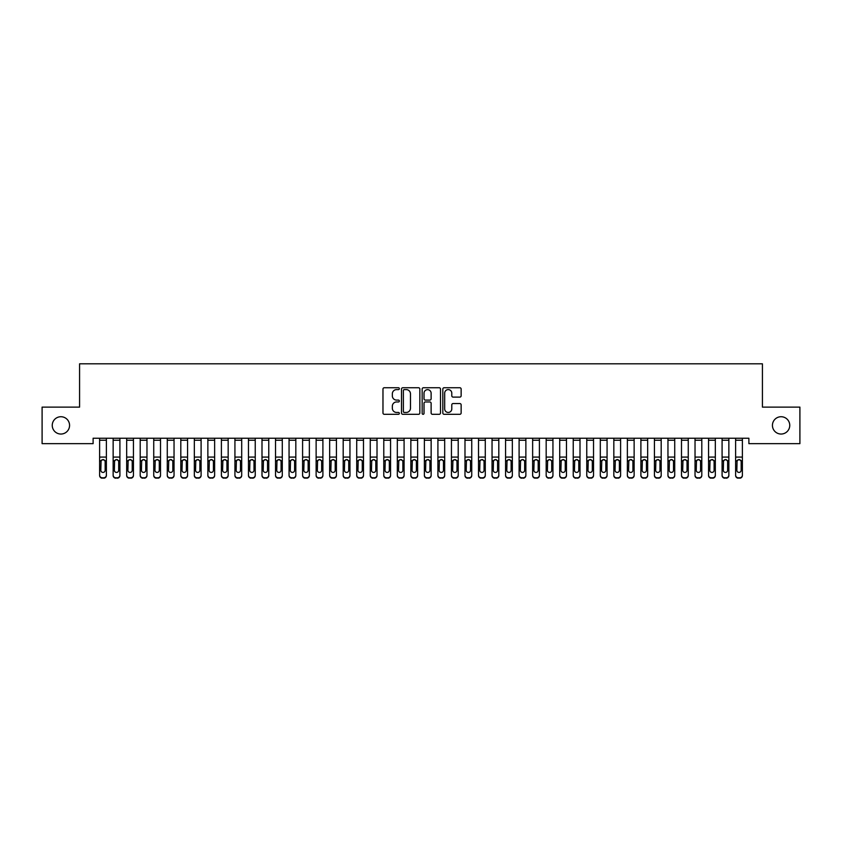 <?xml version="1.0" encoding="UTF-8"?>
<svg xmlns="http://www.w3.org/2000/svg" width="842" height="842" viewBox="0 0 842 842"><rect width="100%" height="100%" fill="white"/><g stroke="black" fill="none" stroke-linecap="round" stroke-linejoin="round"><path stroke-width="1.26" d="M399.35 388.678A0.926 0.926 0 0 0 398.424 387.741L384.31 387.741A1.326 1.326 0 0 0 382.973 389.067L382.973 412.98A1.326 1.326 0 0 0 384.31 414.306L398.424 414.306A0.926 0.926 0 0 0 399.35 413.38A0.926 0.926 0 0 0 398.424 412.454L396.593 412.454A4.252 4.252 0 0 1 392.34 408.202L392.34 406.202A4.252 4.252 0 0 1 396.593 401.96L398.424 401.96A0.926 0.926 0 0 0 399.35 401.024A0.926 0.926 0 0 0 398.424 400.097L396.593 400.097A4.252 4.252 0 0 1 392.34 395.845L392.34 393.856A4.252 4.252 0 0 1 396.593 389.604L398.424 389.604A0.926 0.926 0 0 0 399.35 388.678M772.43 425.389A8.662 8.662 0 0 0 781.092 434.04A8.662 8.662 0 0 0 789.754 425.389A8.662 8.662 0 0 0 781.092 416.727A8.662 8.662 0 0 0 772.43 425.389M52.246 425.389A8.662 8.662 0 0 0 60.908 434.04A8.662 8.662 0 0 0 69.57 425.389A8.662 8.662 0 0 0 60.908 416.727A8.662 8.662 0 0 0 52.246 425.389M459.816 397.108A1.326 1.326 0 0 0 461.142 395.782L461.142 389.067A1.326 1.326 0 0 0 459.816 387.741L444.144 387.741A1.326 1.326 0 0 0 442.818 389.067L442.818 412.98A1.326 1.326 0 0 0 444.144 414.306L459.816 414.306A1.326 1.326 0 0 0 461.142 412.98L461.142 404.876A1.326 1.326 0 0 0 459.816 403.55L453.112 403.55A1.326 1.326 0 0 0 451.786 404.876L451.786 408.896A3.557 3.557 0 0 1 448.228 412.454A3.557 3.557 0 0 1 444.681 408.896L444.681 393.161A3.557 3.557 0 0 1 448.228 389.604A3.557 3.557 0 0 1 451.786 393.161L451.786 395.782A1.326 1.326 0 0 0 453.112 397.108L459.816 397.108M748.885 438.24L93.115 438.24L93.115 443.65L42.1 443.65L42.1 407.118L79.58 407.118L79.58 363.818L762.42 363.818L762.42 407.118L799.9 407.118L799.9 443.65L748.885 443.65L748.885 438.24M419.842 389.067A1.326 1.326 0 0 0 418.506 387.741L402.834 387.741A1.326 1.326 0 0 0 401.508 389.067L401.508 412.98A1.326 1.326 0 0 0 402.834 414.306L418.506 414.306A1.326 1.326 0 0 0 419.842 412.98L419.842 389.067M423.494 387.741L439.166 387.741A1.326 1.326 0 0 1 440.492 389.067L440.492 412.98A1.326 1.326 0 0 1 439.166 414.306L432.451 414.306A1.326 1.326 0 0 1 431.125 412.98L431.125 403.286A1.326 1.326 0 0 0 429.799 401.96L425.347 401.96A1.326 1.326 0 0 0 424.021 403.286L424.021 413.38A0.926 0.926 0 0 1 423.094 414.306A0.926 0.926 0 0 1 422.158 413.38L422.158 389.067A1.326 1.326 0 0 1 423.494 387.741M404.297 389.604A0.926 0.926 0 0 0 403.371 390.53L403.371 411.517A0.926 0.926 0 0 0 404.297 412.454L406.223 412.454A4.252 4.252 0 0 0 410.475 408.202L410.475 393.856A4.252 4.252 0 0 0 406.223 389.604L404.297 389.604M431.125 393.225A3.557 3.557 0 0 0 427.578 389.667A3.557 3.557 0 0 0 424.021 393.225L424.021 398.771A1.326 1.326 0 0 0 425.347 400.097L429.799 400.097A1.326 1.326 0 0 0 431.125 398.771L431.125 393.225M99.609 461.09L99.609 475.109A2.705 2.684 -0 0 0 102.314 477.793L103.671 477.793A2.705 2.684 -0 0 0 106.376 475.109L106.376 475.498A2.705 2.684 180 0 1 103.671 478.182L103.671 477.793M105.155 470.268L105.155 461.7L105.155 470.268A2.168 2.147 180 0 1 102.998 472.425A2.168 2.147 180 0 0 105.155 470.268M100.829 470.657L100.829 470.268A2.168 2.147 180 0 0 102.998 472.425M101.861 459.837L100.829 461.49M104.124 459.837L102.998 459.522L104.924 460.7L105.155 461.7M99.609 475.109L99.609 438.272L106.376 438.272L106.376 475.109M102.314 477.793L103.671 478.182M102.314 478.182A2.705 2.684 180 0 1 99.609 475.498M99.609 460.7L101.072 460.7L100.829 470.268M101.072 460.7L102.998 459.522M113.144 461.09L113.144 475.109A2.705 2.684 -0 0 0 115.849 477.793L117.206 477.793A2.705 2.684 -0 0 0 119.911 475.109L119.911 475.498A2.705 2.684 180 0 1 117.206 478.182L117.206 477.793M118.69 470.268L118.69 461.7L118.69 470.268A2.168 2.147 180 0 1 116.522 472.425A2.168 2.147 180 0 0 118.69 470.268M114.365 470.657L114.365 470.268A2.168 2.147 180 0 0 116.522 472.425M115.396 459.837L114.365 461.49M117.659 459.837L116.522 459.522L118.448 460.7L118.69 461.7M126.679 461.09L126.679 475.109A2.705 2.684 -0 0 0 129.384 477.793L130.731 477.793A2.705 2.684 -0 0 0 133.446 475.109L133.446 475.498A2.705 2.684 180 0 1 130.731 478.182L130.731 477.793M132.226 470.268L132.226 461.7L132.226 470.268A2.168 2.147 180 0 1 130.057 472.425A2.168 2.147 180 0 0 132.226 470.268M127.889 470.657L127.889 470.268A2.168 2.147 180 0 0 130.057 472.425M128.931 459.837L127.889 461.49M131.184 459.837L130.057 459.522L131.983 460.7L132.226 461.7M113.144 475.109L113.144 438.272L119.911 438.272L119.911 475.109M115.849 477.793L117.206 478.182M115.849 478.182A2.705 2.684 180 0 1 113.144 475.498M113.144 460.7L114.596 460.7L114.365 470.268M114.596 460.7L116.522 459.522M126.679 475.109L126.679 438.272L133.446 438.272L133.446 475.109M129.384 477.793L130.731 478.182M129.384 478.182A2.705 2.684 180 0 1 126.679 475.498M126.679 460.7L128.131 460.7L127.889 470.268M128.131 460.7L130.057 459.522M140.204 461.09L140.204 475.109A2.705 2.684 -0 0 0 142.919 477.793L144.266 477.793A2.705 2.684 -0 0 0 146.971 475.109L146.971 475.498A2.705 2.684 180 0 1 144.266 478.182L144.266 477.793M145.761 470.268L145.761 461.7L145.761 470.268A2.168 2.147 180 0 1 143.593 472.425A2.168 2.147 180 0 0 145.761 470.268M141.424 470.657L141.424 470.268A2.168 2.147 180 0 0 143.593 472.425M142.466 459.837L141.424 461.49M144.719 459.837L143.593 459.522L145.519 460.7L145.761 461.7M153.739 461.09L153.739 475.109A2.705 2.684 -0 0 0 156.444 477.793L157.801 477.793A2.705 2.684 -0 0 0 160.506 475.109L160.506 475.498A2.705 2.684 180 0 1 157.801 478.182L157.801 477.793M159.285 470.268L159.285 461.7L159.285 470.268A2.168 2.147 180 0 1 157.128 472.425A2.168 2.147 180 0 0 159.285 470.268M154.96 470.657L154.96 470.268A2.168 2.147 180 0 0 157.128 472.425M155.991 459.837L154.96 461.49M158.254 459.837L157.128 459.522L159.054 460.7L159.285 461.7M140.204 475.109L140.204 438.272L146.971 438.272L146.971 475.109M142.919 477.793L144.266 478.182M142.919 478.182A2.705 2.684 180 0 1 140.204 475.498M140.204 460.7L141.666 460.7L141.424 470.268M141.666 460.7L143.593 459.522M153.739 475.109L153.739 438.272L160.506 438.272L160.506 475.109M156.444 477.793L157.801 478.182M156.444 478.182A2.705 2.684 180 0 1 153.739 475.498M153.739 460.7L155.202 460.7L154.96 470.268M155.202 460.7L157.128 459.522M167.274 461.09L167.274 475.109A2.705 2.684 -0 0 0 169.979 477.793L171.336 477.793A2.705 2.684 -0 0 0 174.041 475.109L174.041 475.498A2.705 2.684 180 0 1 171.336 478.182L171.336 477.793M172.82 470.268L172.82 461.7L172.82 470.268A2.168 2.147 180 0 1 170.652 472.425A2.168 2.147 180 0 0 172.82 470.268M168.495 470.657L168.495 470.268A2.168 2.147 180 0 0 170.652 472.425M169.526 459.837L168.495 461.49M171.789 459.837L170.652 459.522L172.578 460.7L172.82 461.7M167.274 475.109L167.274 438.272L174.041 438.272L174.041 475.109M169.979 477.793L171.336 478.182M169.979 478.182A2.705 2.684 180 0 1 167.274 475.498M167.274 460.7L168.726 460.7L168.495 470.268M168.726 460.7L170.652 459.522M180.809 461.09L180.809 475.109A2.705 2.684 -0 0 0 183.514 477.793L184.861 477.793A2.705 2.684 -0 0 0 187.566 475.109L187.566 475.498A2.705 2.684 180 0 1 184.861 478.182L184.861 477.793M186.356 470.268L186.356 461.7L186.356 470.268A2.168 2.147 180 0 1 184.188 472.425A2.168 2.147 180 0 0 186.356 470.268M182.019 470.657L182.019 470.268A2.168 2.147 180 0 0 184.188 472.425M183.061 459.837L182.019 461.49M185.314 459.837L184.188 459.522L186.114 460.7L186.356 461.7M180.809 475.109L180.809 438.272L187.566 438.272L187.566 475.109M183.514 477.793L184.861 478.182M183.514 478.182A2.705 2.684 180 0 1 180.809 475.498M180.809 460.7L182.261 460.7L182.019 470.268M182.261 460.7L184.188 459.522M194.334 461.09L194.334 475.109A2.705 2.684 -0 0 0 197.039 477.793L198.396 477.793A2.705 2.684 -0 0 0 201.101 475.109L201.101 475.498A2.705 2.684 180 0 1 198.396 478.182L198.396 477.793M199.88 470.268L199.88 461.7L199.88 470.268A2.168 2.147 180 0 1 197.723 472.425A2.168 2.147 180 0 0 199.88 470.268M195.555 470.657L195.555 470.268A2.168 2.147 180 0 0 197.723 472.425M196.586 459.837L195.555 461.49M198.849 459.837L197.723 459.522L199.649 460.7L199.88 461.7M207.869 461.09L207.869 475.109A2.705 2.684 -0 0 0 210.574 477.793L211.931 477.793A2.705 2.684 -0 0 0 214.636 475.109L214.636 475.498A2.705 2.684 180 0 1 211.931 478.182L211.931 477.793M213.415 470.268L213.415 461.7L213.415 470.268A2.168 2.147 180 0 1 211.247 472.425A2.168 2.147 180 0 0 213.415 470.268M209.09 470.657L209.09 470.268A2.168 2.147 180 0 0 211.247 472.425M210.121 459.837L209.09 461.49M212.384 459.837L211.247 459.522L213.173 460.7L213.415 461.7M221.404 461.09L221.404 475.109A2.705 2.684 -0 0 0 224.109 477.793L225.456 477.793A2.705 2.684 -0 0 0 228.171 475.109L228.171 475.498A2.705 2.684 180 0 1 225.456 478.182L225.456 477.793M226.951 470.268L226.951 461.7L226.951 470.268A2.168 2.147 180 0 1 224.782 472.425A2.168 2.147 180 0 0 226.951 470.268M222.614 470.657L222.614 470.268A2.168 2.147 180 0 0 224.782 472.425M223.656 459.837L222.614 461.49M225.909 459.837L224.782 459.522L226.709 460.7L226.951 461.7M234.929 461.09L234.929 475.109A2.705 2.684 -0 0 0 237.644 477.793L238.991 477.793A2.705 2.684 -0 0 0 241.696 475.109L241.696 475.498A2.705 2.684 180 0 1 238.991 478.182L238.991 477.793M240.486 470.268L240.486 461.7L240.486 470.268A2.168 2.147 180 0 1 238.318 472.425A2.168 2.147 180 0 0 240.486 470.268M236.149 470.657L236.149 470.268A2.168 2.147 180 0 0 238.318 472.425M237.191 459.837L236.149 461.49M239.444 459.837L238.318 459.522L240.244 460.7L240.486 461.7M248.464 461.09L248.464 475.109A2.705 2.684 -0 0 0 251.169 477.793L252.526 477.793A2.705 2.684 -0 0 0 255.231 475.109L255.231 475.498A2.705 2.684 180 0 1 252.526 478.182L252.526 477.793M254.01 470.268L254.01 461.7L254.01 470.268A2.168 2.147 180 0 1 251.853 472.425A2.168 2.147 180 0 0 254.01 470.268M249.685 470.657L249.685 470.268A2.168 2.147 180 0 0 251.853 472.425M250.716 459.837L249.685 461.49M252.979 459.837L251.853 459.522L253.779 460.7L254.01 461.7M261.999 461.09L261.999 475.109A2.705 2.684 -0 0 0 264.704 477.793L266.061 477.793A2.705 2.684 -0 0 0 268.766 475.109L268.766 475.498A2.705 2.684 180 0 1 266.061 478.182L266.061 477.793M267.546 470.268L267.546 461.7L267.546 470.268A2.168 2.147 180 0 1 265.377 472.425A2.168 2.147 180 0 0 267.546 470.268M263.22 470.657L263.22 470.268A2.168 2.147 180 0 0 265.377 472.425M264.251 459.837L263.22 461.49M266.514 459.837L265.377 459.522L267.303 460.7L267.546 461.7M275.534 461.09L275.534 475.109A2.705 2.684 -0 0 0 278.239 477.793L279.586 477.793A2.705 2.684 -0 0 0 282.291 475.109L282.291 475.498A2.705 2.684 180 0 1 279.586 478.182L279.586 477.793M281.081 470.268L281.081 461.7L281.081 470.268A2.168 2.147 180 0 1 278.913 472.425A2.168 2.147 180 0 0 281.081 470.268M276.744 470.657L276.744 470.268A2.168 2.147 180 0 0 278.913 472.425M277.786 459.837L276.744 461.49M280.039 459.837L278.913 459.522L280.839 460.7L281.081 461.7M289.059 461.09L289.059 475.109A2.705 2.684 -0 0 0 291.764 477.793L293.121 477.793A2.705 2.684 -0 0 0 295.826 475.109L295.826 475.498A2.705 2.684 180 0 1 293.121 478.182L293.121 477.793M294.605 470.268L294.605 461.7L294.605 470.268A2.168 2.147 180 0 1 292.448 472.425A2.168 2.147 180 0 0 294.605 470.268M290.279 470.657L290.279 470.268A2.168 2.147 180 0 0 292.448 472.425M291.311 459.837L290.279 461.49M293.574 459.837L292.448 459.522L294.374 460.7L294.605 461.7M302.594 461.09L302.594 475.109A2.705 2.684 -0 0 0 305.299 477.793L306.656 477.793A2.705 2.684 -0 0 0 309.361 475.109L309.361 475.498A2.705 2.684 180 0 1 306.656 478.182L306.656 477.793M308.14 470.268L308.14 461.7L308.14 470.268A2.168 2.147 180 0 1 305.972 472.425A2.168 2.147 180 0 0 308.14 470.268M303.815 470.657L303.815 470.268A2.168 2.147 180 0 0 305.972 472.425M304.846 459.837L303.815 461.49M307.109 459.837L305.972 459.522L307.898 460.7L308.14 461.7M316.129 461.09L316.129 475.109A2.705 2.684 -0 0 0 318.834 477.793L320.181 477.793A2.705 2.684 -0 0 0 322.896 475.109L322.896 475.498A2.705 2.684 180 0 1 320.181 478.182L320.181 477.793M321.676 470.268L321.676 461.7L321.676 470.268A2.168 2.147 180 0 1 319.507 472.425A2.168 2.147 180 0 0 321.676 470.268M317.339 470.657L317.339 470.268A2.168 2.147 180 0 0 319.507 472.425M318.381 459.837L317.339 461.49M320.634 459.837L319.507 459.522L321.433 460.7L321.676 461.7M329.654 461.09L329.654 475.109A2.705 2.684 -0 0 0 332.369 477.793L333.716 477.793A2.705 2.684 -0 0 0 336.421 475.109L336.421 475.498A2.705 2.684 180 0 1 333.716 478.182L333.716 477.793M335.211 470.268L335.211 461.7L335.211 470.268A2.168 2.147 180 0 1 333.043 472.425A2.168 2.147 180 0 0 335.211 470.268M330.874 470.657L330.874 470.268A2.168 2.147 180 0 0 333.043 472.425M331.916 459.837L330.874 461.49M334.169 459.837L333.043 459.522L334.969 460.7L335.211 461.7M343.189 461.09L343.189 475.109A2.705 2.684 -0 0 0 345.894 477.793L347.251 477.793A2.705 2.684 -0 0 0 349.956 475.109L349.956 475.498A2.705 2.684 180 0 1 347.251 478.182L347.251 477.793M348.735 470.268L348.735 461.7L348.735 470.268A2.168 2.147 180 0 1 346.578 472.425A2.168 2.147 180 0 0 348.735 470.268M344.41 470.657L344.41 470.268A2.168 2.147 180 0 0 346.578 472.425M345.441 459.837L344.41 461.49M347.704 459.837L346.578 459.522L348.504 460.7L348.735 461.7M356.724 461.09L356.724 475.109A2.705 2.684 -0 0 0 359.429 477.793L360.786 477.793A2.705 2.684 -0 0 0 363.491 475.109L363.491 475.498A2.705 2.684 180 0 1 360.786 478.182L360.786 477.793M362.27 470.268L362.27 461.7L362.27 470.268A2.168 2.147 180 0 1 360.102 472.425A2.168 2.147 180 0 0 362.27 470.268M357.945 470.657L357.945 470.268A2.168 2.147 180 0 0 360.102 472.425M358.976 459.837L357.945 461.49M361.239 459.837L360.102 459.522L362.028 460.7L362.27 461.7M370.259 461.09L370.259 475.109A2.705 2.684 -0 0 0 372.964 477.793L374.311 477.793A2.705 2.684 -0 0 0 377.016 475.109L377.016 475.498A2.705 2.684 180 0 1 374.311 478.182L374.311 477.793M375.806 470.268L375.806 461.7L375.806 470.268A2.168 2.147 180 0 1 373.637 472.425A2.168 2.147 180 0 0 375.806 470.268M371.469 470.657L371.469 470.268A2.168 2.147 180 0 0 373.637 472.425M372.511 459.837L371.469 461.49M374.764 459.837L373.637 459.522L375.564 460.7L375.806 461.7M383.784 461.09L383.784 475.109A2.705 2.684 -0 0 0 386.489 477.793L387.846 477.793A2.705 2.684 -0 0 0 390.551 475.109L390.551 475.498A2.705 2.684 180 0 1 387.846 478.182L387.846 477.793M389.33 470.268L389.33 461.7L389.33 470.268A2.168 2.147 180 0 1 387.173 472.425A2.168 2.147 180 0 0 389.33 470.268M385.005 470.657L385.005 470.268A2.168 2.147 180 0 0 387.173 472.425M386.036 459.837L385.005 461.49M388.299 459.837L387.173 459.522L389.099 460.7L389.33 461.7M397.319 461.09L397.319 475.109A2.705 2.684 -0 0 0 400.024 477.793L401.381 477.793A2.705 2.684 -0 0 0 404.086 475.109L404.086 475.498A2.705 2.684 180 0 1 401.381 478.182L401.381 477.793M402.865 470.268L402.865 461.7L402.865 470.268A2.168 2.147 180 0 1 400.697 472.425A2.168 2.147 180 0 0 402.865 470.268M398.54 470.657L398.54 470.268A2.168 2.147 180 0 0 400.697 472.425M399.571 459.837L398.54 461.49M401.834 459.837L400.697 459.522L402.623 460.7L402.865 461.7M410.854 461.09L410.854 475.109A2.705 2.684 -0 0 0 413.559 477.793L414.906 477.793A2.705 2.684 -0 0 0 417.621 475.109L417.621 475.498A2.705 2.684 180 0 1 414.906 478.182L414.906 477.793M416.401 470.268L416.401 461.7L416.401 470.268A2.168 2.147 180 0 1 414.232 472.425A2.168 2.147 180 0 0 416.401 470.268M412.064 470.657L412.064 470.268A2.168 2.147 180 0 0 414.232 472.425M413.106 459.837L412.064 461.49M415.359 459.837L414.232 459.522L416.158 460.7L416.401 461.7M424.379 461.09L424.379 475.109A2.705 2.684 -0 0 0 427.094 477.793L428.441 477.793A2.705 2.684 -0 0 0 431.146 475.109L431.146 475.498A2.705 2.684 180 0 1 428.441 478.182L428.441 477.793M429.936 470.268L429.936 461.7L429.936 470.268A2.168 2.147 180 0 1 427.768 472.425A2.168 2.147 180 0 0 429.936 470.268M425.599 470.657L425.599 470.268A2.168 2.147 180 0 0 427.768 472.425M426.641 459.837L425.599 461.49M428.894 459.837L427.768 459.522L429.694 460.7L429.936 461.7M437.914 461.09L437.914 475.109A2.705 2.684 -0 0 0 440.619 477.793L441.976 477.793A2.705 2.684 -0 0 0 444.681 475.109L444.681 475.498A2.705 2.684 180 0 1 441.976 478.182L441.976 477.793M443.46 470.268L443.46 461.7L443.46 470.268A2.168 2.147 180 0 1 441.303 472.425A2.168 2.147 180 0 0 443.46 470.268M439.135 470.657L439.135 470.268A2.168 2.147 180 0 0 441.303 472.425M440.166 459.837L439.135 461.49M442.429 459.837L441.303 459.522L443.229 460.7L443.46 461.7M451.449 461.09L451.449 475.109A2.705 2.684 -0 0 0 454.154 477.793L455.511 477.793A2.705 2.684 -0 0 0 458.216 475.109L458.216 475.498A2.705 2.684 180 0 1 455.511 478.182L455.511 477.793M456.995 470.268L456.995 461.7L456.995 470.268A2.168 2.147 180 0 1 454.827 472.425A2.168 2.147 180 0 0 456.995 470.268M452.67 470.657L452.67 470.268A2.168 2.147 180 0 0 454.827 472.425M453.701 459.837L452.67 461.49M455.964 459.837L454.827 459.522L456.753 460.7L456.995 461.7M464.984 461.09L464.984 475.109A2.705 2.684 -0 0 0 467.689 477.793L469.036 477.793A2.705 2.684 -0 0 0 471.741 475.109L471.741 475.498A2.705 2.684 180 0 1 469.036 478.182L469.036 477.793M470.531 470.268L470.531 461.7L470.531 470.268A2.168 2.147 180 0 1 468.363 472.425A2.168 2.147 180 0 0 470.531 470.268M466.194 470.657L466.194 470.268A2.168 2.147 180 0 0 468.363 472.425M467.236 459.837L466.194 461.49M469.489 459.837L468.363 459.522L470.289 460.7L470.531 461.7M478.509 461.09L478.509 475.109A2.705 2.684 -0 0 0 481.214 477.793L482.571 477.793A2.705 2.684 -0 0 0 485.276 475.109L485.276 475.498A2.705 2.684 180 0 1 482.571 478.182L482.571 477.793M484.055 470.268L484.055 461.7L484.055 470.268A2.168 2.147 180 0 1 481.898 472.425A2.168 2.147 180 0 0 484.055 470.268M479.73 470.657L479.73 470.268A2.168 2.147 180 0 0 481.898 472.425M480.761 459.837L479.73 461.49M483.024 459.837L481.898 459.522L483.824 460.7L484.055 461.7M492.044 461.09L492.044 475.109A2.705 2.684 -0 0 0 494.749 477.793L496.106 477.793A2.705 2.684 -0 0 0 498.811 475.109L498.811 475.498A2.705 2.684 180 0 1 496.106 478.182L496.106 477.793M497.59 470.268L497.59 461.7L497.59 470.268A2.168 2.147 180 0 1 495.422 472.425A2.168 2.147 180 0 0 497.59 470.268M493.265 470.657L493.265 470.268A2.168 2.147 180 0 0 495.422 472.425M494.296 459.837L493.265 461.49M496.559 459.837L495.422 459.522L497.348 460.7L497.59 461.7M505.579 461.09L505.579 475.109A2.705 2.684 -0 0 0 508.284 477.793L509.631 477.793A2.705 2.684 -0 0 0 512.346 475.109L512.346 475.498A2.705 2.684 180 0 1 509.631 478.182L509.631 477.793M511.126 470.268L511.126 461.7L511.126 470.268A2.168 2.147 180 0 1 508.957 472.425A2.168 2.147 180 0 0 511.126 470.268M506.789 470.657L506.789 470.268A2.168 2.147 180 0 0 508.957 472.425M507.831 459.837L506.789 461.49M510.084 459.837L508.957 459.522L510.883 460.7L511.126 461.7M519.104 461.09L519.104 475.109A2.705 2.684 -0 0 0 521.819 477.793L523.166 477.793A2.705 2.684 -0 0 0 525.871 475.109L525.871 475.498A2.705 2.684 180 0 1 523.166 478.182L523.166 477.793M524.661 470.268L524.661 461.7L524.661 470.268A2.168 2.147 180 0 1 522.493 472.425A2.168 2.147 180 0 0 524.661 470.268M520.324 470.657L520.324 470.268A2.168 2.147 180 0 0 522.493 472.425M521.366 459.837L520.324 461.49M523.619 459.837L522.493 459.522L524.419 460.7L524.661 461.7M532.639 461.09L532.639 475.109A2.705 2.684 -0 0 0 535.344 477.793L536.701 477.793A2.705 2.684 -0 0 0 539.406 475.109L539.406 475.498A2.705 2.684 180 0 1 536.701 478.182L536.701 477.793M538.185 470.268L538.185 461.7L538.185 470.268A2.168 2.147 180 0 1 536.028 472.425A2.168 2.147 180 0 0 538.185 470.268M533.86 470.657L533.86 470.268A2.168 2.147 180 0 0 536.028 472.425M534.891 459.837L533.86 461.49M537.154 459.837L536.028 459.522L537.954 460.7L538.185 461.7M546.174 461.09L546.174 475.109A2.705 2.684 -0 0 0 548.879 477.793L550.236 477.793A2.705 2.684 -0 0 0 552.941 475.109L552.941 475.498A2.705 2.684 180 0 1 550.236 478.182L550.236 477.793M551.721 470.268L551.721 461.7L551.721 470.268A2.168 2.147 180 0 1 549.552 472.425A2.168 2.147 180 0 0 551.721 470.268M547.395 470.657L547.395 470.268A2.168 2.147 180 0 0 549.552 472.425M548.426 459.837L547.395 461.49M550.689 459.837L549.552 459.522L551.478 460.7L551.721 461.7M559.709 461.09L559.709 475.109A2.705 2.684 -0 0 0 562.414 477.793L563.761 477.793A2.705 2.684 -0 0 0 566.466 475.109L566.466 475.498A2.705 2.684 180 0 1 563.761 478.182L563.761 477.793M565.256 470.268L565.256 461.7L565.256 470.268A2.168 2.147 180 0 1 563.087 472.425A2.168 2.147 180 0 0 565.256 470.268M560.919 470.657L560.919 470.268A2.168 2.147 180 0 0 563.087 472.425M561.961 459.837L560.919 461.49M564.214 459.837L563.087 459.522L565.014 460.7L565.256 461.7M573.234 461.09L573.234 475.109A2.705 2.684 -0 0 0 575.939 477.793L577.296 477.793A2.705 2.684 -0 0 0 580.001 475.109L580.001 475.498A2.705 2.684 180 0 1 577.296 478.182L577.296 477.793M578.78 470.268L578.78 461.7L578.78 470.268A2.168 2.147 180 0 1 576.623 472.425A2.168 2.147 180 0 0 578.78 470.268M574.454 470.657L574.454 470.268A2.168 2.147 180 0 0 576.623 472.425M575.486 459.837L574.454 461.49M577.749 459.837L576.623 459.522L578.549 460.7L578.78 461.7M586.769 461.09L586.769 475.109A2.705 2.684 -0 0 0 589.474 477.793L590.831 477.793A2.705 2.684 -0 0 0 593.536 475.109L593.536 475.498A2.705 2.684 180 0 1 590.831 478.182L590.831 477.793M592.315 470.268L592.315 461.7L592.315 470.268A2.168 2.147 180 0 1 590.147 472.425A2.168 2.147 180 0 0 592.315 470.268M587.99 470.657L587.99 470.268A2.168 2.147 180 0 0 590.147 472.425M589.021 459.837L587.99 461.49M591.284 459.837L590.147 459.522L592.073 460.7L592.315 461.7M600.304 461.09L600.304 475.109A2.705 2.684 -0 0 0 603.009 477.793L604.356 477.793A2.705 2.684 -0 0 0 607.071 475.109L607.071 475.498A2.705 2.684 180 0 1 604.356 478.182L604.356 477.793M605.851 470.268L605.851 461.7L605.851 470.268A2.168 2.147 180 0 1 603.682 472.425A2.168 2.147 180 0 0 605.851 470.268M601.514 470.657L601.514 470.268A2.168 2.147 180 0 0 603.682 472.425M602.556 459.837L601.514 461.49M604.809 459.837L603.682 459.522L605.608 460.7L605.851 461.7M613.829 461.09L613.829 475.109A2.705 2.684 -0 0 0 616.544 477.793L617.891 477.793A2.705 2.684 -0 0 0 620.596 475.109L620.596 475.498A2.705 2.684 180 0 1 617.891 478.182L617.891 477.793M619.386 470.268L619.386 461.7L619.386 470.268A2.168 2.147 180 0 1 617.218 472.425A2.168 2.147 180 0 0 619.386 470.268M615.049 470.657L615.049 470.268A2.168 2.147 180 0 0 617.218 472.425M616.091 459.837L615.049 461.49M618.344 459.837L617.218 459.522L619.144 460.7L619.386 461.7M627.364 461.09L627.364 475.109A2.705 2.684 -0 0 0 630.069 477.793L631.426 477.793A2.705 2.684 -0 0 0 634.131 475.109L634.131 475.498A2.705 2.684 180 0 1 631.426 478.182L631.426 477.793M632.91 470.268L632.91 461.7L632.91 470.268A2.168 2.147 180 0 1 630.753 472.425A2.168 2.147 180 0 0 632.91 470.268M628.585 470.657L628.585 470.268A2.168 2.147 180 0 0 630.753 472.425M629.616 459.837L628.585 461.49M631.879 459.837L630.753 459.522L632.679 460.7L632.91 461.7M640.899 461.09L640.899 475.109A2.705 2.684 -0 0 0 643.604 477.793L644.961 477.793A2.705 2.684 -0 0 0 647.666 475.109L647.666 475.498A2.705 2.684 180 0 1 644.961 478.182L644.961 477.793M646.446 470.268L646.446 461.7L646.446 470.268A2.168 2.147 180 0 1 644.277 472.425A2.168 2.147 180 0 0 646.446 470.268M642.12 470.657L642.12 470.268A2.168 2.147 180 0 0 644.277 472.425M643.151 459.837L642.12 461.49M645.414 459.837L644.277 459.522L646.203 460.7L646.446 461.7M654.434 461.09L654.434 475.109A2.705 2.684 -0 0 0 657.139 477.793L658.486 477.793A2.705 2.684 -0 0 0 661.191 475.109L661.191 475.498A2.705 2.684 180 0 1 658.486 478.182L658.486 477.793M659.981 470.268L659.981 461.7L659.981 470.268A2.168 2.147 180 0 1 657.812 472.425A2.168 2.147 180 0 0 659.981 470.268M655.644 470.657L655.644 470.268A2.168 2.147 180 0 0 657.812 472.425M656.686 459.837L655.644 461.49M658.939 459.837L657.812 459.522L659.739 460.7L659.981 461.7M667.959 461.09L667.959 475.109A2.705 2.684 -0 0 0 670.664 477.793L672.021 477.793A2.705 2.684 -0 0 0 674.726 475.109L674.726 475.498A2.705 2.684 180 0 1 672.021 478.182L672.021 477.793M673.505 470.268L673.505 461.7L673.505 470.268A2.168 2.147 180 0 1 671.348 472.425A2.168 2.147 180 0 0 673.505 470.268M669.179 470.657L669.179 470.268A2.168 2.147 180 0 0 671.348 472.425M670.211 459.837L669.179 461.49M672.474 459.837L671.348 459.522L673.274 460.7L673.505 461.7M681.494 461.09L681.494 475.109A2.705 2.684 -0 0 0 684.199 477.793L685.556 477.793A2.705 2.684 -0 0 0 688.261 475.109L688.261 475.498A2.705 2.684 180 0 1 685.556 478.182L685.556 477.793M687.04 470.268L687.04 461.7L687.04 470.268A2.168 2.147 180 0 1 684.872 472.425A2.168 2.147 180 0 0 687.04 470.268M682.715 470.657L682.715 470.268A2.168 2.147 180 0 0 684.872 472.425M683.746 459.837L682.715 461.49M686.009 459.837L684.872 459.522L686.798 460.7L687.04 461.7M194.334 475.109L194.334 438.272L201.101 438.272L201.101 475.109M197.039 477.793L198.396 478.182M197.039 478.182A2.705 2.684 180 0 1 194.334 475.498M194.334 460.7L195.797 460.7L195.555 470.268M195.797 460.7L197.723 459.522M207.869 475.109L207.869 438.272L214.636 438.272L214.636 475.109M210.574 477.793L211.931 478.182M210.574 478.182A2.705 2.684 180 0 1 207.869 475.498M207.869 460.7L209.321 460.7L209.09 470.268M209.321 460.7L211.247 459.522M221.404 475.109L221.404 438.272L228.171 438.272L228.171 475.109M224.109 477.793L225.456 478.182M224.109 478.182A2.705 2.684 180 0 1 221.404 475.498M221.404 460.7L222.856 460.7L222.614 470.268M222.856 460.7L224.782 459.522M234.929 475.109L234.929 438.272L241.696 438.272L241.696 475.109M237.644 477.793L238.991 478.182M237.644 478.182A2.705 2.684 180 0 1 234.929 475.498M234.929 460.7L236.391 460.7L236.149 470.268M236.391 460.7L238.318 459.522M248.464 475.109L248.464 438.272L255.231 438.272L255.231 475.109M251.169 477.793L252.526 478.182M251.169 478.182A2.705 2.684 180 0 1 248.464 475.498M248.464 460.7L249.927 460.7L249.685 470.268M249.927 460.7L251.853 459.522M261.999 475.109L261.999 438.272L268.766 438.272L268.766 475.109M264.704 477.793L266.061 478.182M264.704 478.182A2.705 2.684 180 0 1 261.999 475.498M261.999 460.7L263.451 460.7L263.22 470.268M263.451 460.7L265.377 459.522M275.534 475.109L275.534 438.272L282.291 438.272L282.291 475.109M278.239 477.793L279.586 478.182M278.239 478.182A2.705 2.684 180 0 1 275.534 475.498M275.534 460.7L276.986 460.7L276.744 470.268M276.986 460.7L278.913 459.522M289.059 475.109L289.059 438.272L295.826 438.272L295.826 475.109M291.764 477.793L293.121 478.182M291.764 478.182A2.705 2.684 180 0 1 289.059 475.498M289.059 460.7L290.522 460.7L290.279 470.268M290.522 460.7L292.448 459.522M302.594 475.109L302.594 438.272L309.361 438.272L309.361 475.109M305.299 477.793L306.656 478.182M305.299 478.182A2.705 2.684 180 0 1 302.594 475.498M302.594 460.7L304.046 460.7L303.815 470.268M304.046 460.7L305.972 459.522M316.129 475.109L316.129 438.272L322.896 438.272L322.896 475.109M318.834 477.793L320.181 478.182M318.834 478.182A2.705 2.684 180 0 1 316.129 475.498M316.129 460.7L317.581 460.7L317.339 470.268M317.581 460.7L319.507 459.522M329.654 475.109L329.654 438.272L336.421 438.272L336.421 475.109M332.369 477.793L333.716 478.182M332.369 478.182A2.705 2.684 180 0 1 329.654 475.498M329.654 460.7L331.117 460.7L330.874 470.268M331.117 460.7L333.043 459.522M343.189 475.109L343.189 438.272L349.956 438.272L349.956 475.109M345.894 477.793L347.251 478.182M345.894 478.182A2.705 2.684 180 0 1 343.189 475.498M343.189 460.7L344.652 460.7L344.41 470.268M344.652 460.7L346.578 459.522M356.724 475.109L356.724 438.272L363.491 438.272L363.491 475.109M359.429 477.793L360.786 478.182M359.429 478.182A2.705 2.684 180 0 1 356.724 475.498M356.724 460.7L358.176 460.7L357.945 470.268M358.176 460.7L360.102 459.522M370.259 475.109L370.259 438.272L377.016 438.272L377.016 475.109M372.964 477.793L374.311 478.182M372.964 478.182A2.705 2.684 180 0 1 370.259 475.498M370.259 460.7L371.711 460.7L371.469 470.268M371.711 460.7L373.637 459.522M383.784 475.109L383.784 438.272L390.551 438.272L390.551 475.109M386.489 477.793L387.846 478.182M386.489 478.182A2.705 2.684 180 0 1 383.784 475.498M383.784 460.7L385.247 460.7L385.005 470.268M385.247 460.7L387.173 459.522M397.319 475.109L397.319 438.272L404.086 438.272L404.086 475.109M400.024 477.793L401.381 478.182M400.024 478.182A2.705 2.684 180 0 1 397.319 475.498M397.319 460.7L398.771 460.7L398.54 470.268M398.771 460.7L400.697 459.522M410.854 475.109L410.854 438.272L417.621 438.272L417.621 475.109M413.559 477.793L414.906 478.182M413.559 478.182A2.705 2.684 180 0 1 410.854 475.498M410.854 460.7L412.306 460.7L412.064 470.268M412.306 460.7L414.232 459.522M424.379 475.109L424.379 438.272L431.146 438.272L431.146 475.109M427.094 477.793L428.441 478.182M427.094 478.182A2.705 2.684 180 0 1 424.379 475.498M424.379 460.7L425.841 460.7L425.599 470.268M425.841 460.7L427.768 459.522M437.914 475.109L437.914 438.272L444.681 438.272L444.681 475.109M440.619 477.793L441.976 478.182M440.619 478.182A2.705 2.684 180 0 1 437.914 475.498M437.914 460.7L439.377 460.7L439.135 470.268M439.377 460.7L441.303 459.522M451.449 475.109L451.449 438.272L458.216 438.272L458.216 475.109M454.154 477.793L455.511 478.182M454.154 478.182A2.705 2.684 180 0 1 451.449 475.498M451.449 460.7L452.901 460.7L452.67 470.268M452.901 460.7L454.827 459.522M464.984 475.109L464.984 438.272L471.741 438.272L471.741 475.109M467.689 477.793L469.036 478.182M467.689 478.182A2.705 2.684 180 0 1 464.984 475.498M464.984 460.7L466.436 460.7L466.194 470.268M466.436 460.7L468.363 459.522M478.509 475.109L478.509 438.272L485.276 438.272L485.276 475.109M481.214 477.793L482.571 478.182M481.214 478.182A2.705 2.684 180 0 1 478.509 475.498M478.509 460.7L479.972 460.7L479.73 470.268M479.972 460.7L481.898 459.522M492.044 475.109L492.044 438.272L498.811 438.272L498.811 475.109M494.749 477.793L496.106 478.182M494.749 478.182A2.705 2.684 180 0 1 492.044 475.498M492.044 460.7L493.496 460.7L493.265 470.268M493.496 460.7L495.422 459.522M505.579 475.109L505.579 438.272L512.346 438.272L512.346 475.109M508.284 477.793L509.631 478.182M508.284 478.182A2.705 2.684 180 0 1 505.579 475.498M505.579 460.7L507.031 460.7L506.789 470.268M507.031 460.7L508.957 459.522M519.104 475.109L519.104 438.272L525.871 438.272L525.871 475.109M521.819 477.793L523.166 478.182M521.819 478.182A2.705 2.684 180 0 1 519.104 475.498M519.104 460.7L520.567 460.7L520.324 470.268M520.567 460.7L522.493 459.522M532.639 475.109L532.639 438.272L539.406 438.272L539.406 475.109M535.344 477.793L536.701 478.182M535.344 478.182A2.705 2.684 180 0 1 532.639 475.498M532.639 460.7L534.102 460.7L533.86 470.268M534.102 460.7L536.028 459.522M546.174 475.109L546.174 438.272L552.941 438.272L552.941 475.109M548.879 477.793L550.236 478.182M548.879 478.182A2.705 2.684 180 0 1 546.174 475.498M546.174 460.7L547.626 460.7L547.395 470.268M547.626 460.7L549.552 459.522M559.709 475.109L559.709 438.272L566.466 438.272L566.466 475.109M562.414 477.793L563.761 478.182M562.414 478.182A2.705 2.684 180 0 1 559.709 475.498M559.709 460.7L561.161 460.7L560.919 470.268M561.161 460.7L563.087 459.522M573.234 475.109L573.234 438.272L580.001 438.272L580.001 475.109M575.939 477.793L577.296 478.182M575.939 478.182A2.705 2.684 180 0 1 573.234 475.498M573.234 460.7L574.697 460.7L574.454 470.268M574.697 460.7L576.623 459.522M586.769 475.109L586.769 438.272L593.536 438.272L593.536 475.109M589.474 477.793L590.831 478.182M589.474 478.182A2.705 2.684 180 0 1 586.769 475.498M586.769 460.7L588.221 460.7L587.99 470.268M588.221 460.7L590.147 459.522M600.304 475.109L600.304 438.272L607.071 438.272L607.071 475.109M603.009 477.793L604.356 478.182M603.009 478.182A2.705 2.684 180 0 1 600.304 475.498M600.304 460.7L601.756 460.7L601.514 470.268M601.756 460.7L603.682 459.522M613.829 475.109L613.829 438.272L620.596 438.272L620.596 475.109M616.544 477.793L617.891 478.182M616.544 478.182A2.705 2.684 180 0 1 613.829 475.498M613.829 460.7L615.292 460.7L615.049 470.268M615.292 460.7L617.218 459.522M627.364 475.109L627.364 438.272L634.131 438.272L634.131 475.109M630.069 477.793L631.426 478.182M630.069 478.182A2.705 2.684 180 0 1 627.364 475.498M627.364 460.7L628.827 460.7L628.585 470.268M628.827 460.7L630.753 459.522M640.899 475.109L640.899 438.272L647.666 438.272L647.666 475.109M643.604 477.793L644.961 478.182M643.604 478.182A2.705 2.684 180 0 1 640.899 475.498M640.899 460.7L642.351 460.7L642.12 470.268M642.351 460.7L644.277 459.522M654.434 475.109L654.434 438.272L661.191 438.272L661.191 475.109M657.139 477.793L658.486 478.182M657.139 478.182A2.705 2.684 180 0 1 654.434 475.498M654.434 460.7L655.886 460.7L655.644 470.268M655.886 460.7L657.812 459.522M667.959 475.109L667.959 438.272L674.726 438.272L674.726 475.109M670.664 477.793L672.021 478.182M670.664 478.182A2.705 2.684 180 0 1 667.959 475.498M667.959 460.7L669.422 460.7L669.179 470.268M669.422 460.7L671.348 459.522M681.494 475.109L681.494 438.272L688.261 438.272L688.261 475.109M684.199 477.793L685.556 478.182M684.199 478.182A2.705 2.684 180 0 1 681.494 475.498M681.494 460.7L682.946 460.7L682.715 470.268M682.946 460.7L684.872 459.522M695.029 461.09L695.029 475.109A2.705 2.684 -0 0 0 697.734 477.793L699.081 477.793A2.705 2.684 -0 0 0 701.796 475.109L701.796 475.498A2.705 2.684 180 0 1 699.081 478.182L699.081 477.793M700.576 470.268L700.576 461.7L700.576 470.268A2.168 2.147 180 0 1 698.407 472.425A2.168 2.147 180 0 0 700.576 470.268M696.239 470.657L696.239 470.268A2.168 2.147 180 0 0 698.407 472.425M697.281 459.837L696.239 461.49M699.534 459.837L698.407 459.522L700.333 460.7L700.576 461.7M695.029 475.109L695.029 438.272L701.796 438.272L701.796 475.109M697.734 477.793L699.081 478.182M697.734 478.182A2.705 2.684 180 0 1 695.029 475.498M695.029 460.7L696.481 460.7L696.239 470.268M696.481 460.7L698.407 459.522M708.554 461.09L708.554 475.109A2.705 2.684 -0 0 0 711.269 477.793L712.616 477.793A2.705 2.684 -0 0 0 715.321 475.109L715.321 475.498A2.705 2.684 180 0 1 712.616 478.182L712.616 477.793M714.111 470.268L714.111 461.7L714.111 470.268A2.168 2.147 180 0 1 711.943 472.425A2.168 2.147 180 0 0 714.111 470.268M709.774 470.657L709.774 470.268A2.168 2.147 180 0 0 711.943 472.425M710.816 459.837L709.774 461.49M713.069 459.837L711.943 459.522L713.869 460.7L714.111 461.7M708.554 475.109L708.554 438.272L715.321 438.272L715.321 475.109M711.269 477.793L712.616 478.182M711.269 478.182A2.705 2.684 180 0 1 708.554 475.498M708.554 460.7L710.017 460.7L709.774 470.268M710.017 460.7L711.943 459.522M722.089 461.09L722.089 475.109A2.705 2.684 -0 0 0 724.794 477.793L726.151 477.793A2.705 2.684 -0 0 0 728.856 475.109L728.856 475.498A2.705 2.684 180 0 1 726.151 478.182L726.151 477.793M727.635 470.268L727.635 461.7L727.635 470.268A2.168 2.147 180 0 1 725.478 472.425A2.168 2.147 180 0 0 727.635 470.268M723.31 470.657L723.31 470.268A2.168 2.147 180 0 0 725.478 472.425M724.341 459.837L723.31 461.49M726.604 459.837L725.478 459.522L727.404 460.7L727.635 461.7M722.089 475.109L722.089 438.272L728.856 438.272L728.856 475.109M724.794 477.793L726.151 478.182M724.794 478.182A2.705 2.684 180 0 1 722.089 475.498M722.089 460.7L723.552 460.7L723.31 470.268M723.552 460.7L725.478 459.522M735.624 461.09L735.624 475.109A2.705 2.684 -0 0 0 738.329 477.793L739.686 477.793A2.705 2.684 -0 0 0 742.391 475.109L742.391 475.498A2.705 2.684 180 0 1 739.686 478.182L739.686 477.793M741.171 470.268L741.171 461.7L741.171 470.268A2.168 2.147 180 0 1 739.002 472.425A2.168 2.147 180 0 0 741.171 470.268M736.845 470.657L736.845 470.268A2.168 2.147 180 0 0 739.002 472.425M737.876 459.837L736.845 461.49M740.139 459.837L739.002 459.522L740.928 460.7L741.171 461.7M735.624 475.109L735.624 438.272L742.391 438.272L742.391 475.109M738.329 477.793L739.686 478.182M738.329 478.182A2.705 2.684 180 0 1 735.624 475.498M735.624 460.7L737.076 460.7L736.845 470.268M737.076 460.7L739.002 459.522M104.924 460.7L106.376 460.7M99.609 457.09L106.376 457.09M99.609 440.25L106.376 440.25M118.448 460.7L119.911 460.7M113.144 457.09L119.911 457.09M113.144 440.25L119.911 440.25M131.983 460.7L133.446 460.7M126.679 457.09L133.446 457.09M126.679 440.25L133.446 440.25M145.519 460.7L146.971 460.7M140.204 457.09L146.971 457.09M140.204 440.25L146.971 440.25M159.054 460.7L160.506 460.7M153.739 457.09L160.506 457.09M153.739 440.25L160.506 440.25M172.578 460.7L174.041 460.7M167.274 457.09L174.041 457.09M167.274 440.25L174.041 440.25M186.114 460.7L187.566 460.7M180.809 457.09L187.566 457.09M180.809 440.25L187.566 440.25M199.649 460.7L201.101 460.7M194.334 457.09L201.101 457.09M194.334 440.25L201.101 440.25M213.173 460.7L214.636 460.7M207.869 457.09L214.636 457.09M207.869 440.25L214.636 440.25M226.709 460.7L228.171 460.7M221.404 457.09L228.171 457.09M221.404 440.25L228.171 440.25M240.244 460.7L241.696 460.7M234.929 457.09L241.696 457.09M234.929 440.25L241.696 440.25M253.779 460.7L255.231 460.7M248.464 457.09L255.231 457.09M248.464 440.25L255.231 440.25M267.303 460.7L268.766 460.7M261.999 457.09L268.766 457.09M261.999 440.25L268.766 440.25M280.839 460.7L282.291 460.7M275.534 457.09L282.291 457.09M275.534 440.25L282.291 440.25M294.374 460.7L295.826 460.7M289.059 457.09L295.826 457.09M289.059 440.25L295.826 440.25M307.898 460.7L309.361 460.7M302.594 457.09L309.361 457.09M302.594 440.25L309.361 440.25M321.433 460.7L322.896 460.7M316.129 457.09L322.896 457.09M316.129 440.25L322.896 440.25M334.969 460.7L336.421 460.7M329.654 457.09L336.421 457.09M329.654 440.25L336.421 440.25M348.504 460.7L349.956 460.7M343.189 457.09L349.956 457.09M343.189 440.25L349.956 440.25M362.028 460.7L363.491 460.7M356.724 457.09L363.491 457.09M356.724 440.25L363.491 440.25M375.564 460.7L377.016 460.7M370.259 457.09L377.016 457.09M370.259 440.25L377.016 440.25M389.099 460.7L390.551 460.7M383.784 457.09L390.551 457.09M383.784 440.25L390.551 440.25M402.623 460.7L404.086 460.7M397.319 457.09L404.086 457.09M397.319 440.25L404.086 440.25M416.158 460.7L417.621 460.7M410.854 457.09L417.621 457.09M410.854 440.25L417.621 440.25M429.694 460.7L431.146 460.7M424.379 457.09L431.146 457.09M424.379 440.25L431.146 440.25M443.229 460.7L444.681 460.7M437.914 457.09L444.681 457.09M437.914 440.25L444.681 440.25M456.753 460.7L458.216 460.7M451.449 457.09L458.216 457.09M451.449 440.25L458.216 440.25M470.289 460.7L471.741 460.7M464.984 457.09L471.741 457.09M464.984 440.25L471.741 440.25M483.824 460.7L485.276 460.7M478.509 457.09L485.276 457.09M478.509 440.25L485.276 440.25M497.348 460.7L498.811 460.7M492.044 457.09L498.811 457.09M492.044 440.25L498.811 440.25M510.883 460.7L512.346 460.7M505.579 457.09L512.346 457.09M505.579 440.25L512.346 440.25M524.419 460.7L525.871 460.7M519.104 457.09L525.871 457.09M519.104 440.25L525.871 440.25M537.954 460.7L539.406 460.7M532.639 457.09L539.406 457.09M532.639 440.25L539.406 440.25M551.478 460.7L552.941 460.7M546.174 457.09L552.941 457.09M546.174 440.25L552.941 440.25M565.014 460.7L566.466 460.7M559.709 457.09L566.466 457.09M559.709 440.25L566.466 440.25M578.549 460.7L580.001 460.7M573.234 457.09L580.001 457.09M573.234 440.25L580.001 440.25M592.073 460.7L593.536 460.7M586.769 457.09L593.536 457.09M586.769 440.25L593.536 440.25M605.608 460.7L607.071 460.7M600.304 457.09L607.071 457.09M600.304 440.25L607.071 440.25M619.144 460.7L620.596 460.7M613.829 457.09L620.596 457.09M613.829 440.25L620.596 440.25M632.679 460.7L634.131 460.7M627.364 457.09L634.131 457.09M627.364 440.25L634.131 440.25M646.203 460.7L647.666 460.7M640.899 457.09L647.666 457.09M640.899 440.25L647.666 440.25M659.739 460.7L661.191 460.7M654.434 457.09L661.191 457.09M654.434 440.25L661.191 440.25M673.274 460.7L674.726 460.7M667.959 457.09L674.726 457.09M667.959 440.25L674.726 440.25M686.798 460.7L688.261 460.7M681.494 457.09L688.261 457.09M681.494 440.25L688.261 440.25M700.333 460.7L701.796 460.7M695.029 457.09L701.796 457.09M695.029 440.25L701.796 440.25M713.869 460.7L715.321 460.7M708.554 457.09L715.321 457.09M708.554 440.25L715.321 440.25M727.404 460.7L728.856 460.7M722.089 457.09L728.856 457.09M722.089 440.25L728.856 440.25M740.928 460.7L742.391 460.7M735.624 457.09L742.391 457.09M735.624 440.25L742.391 440.25"/></g></svg>
